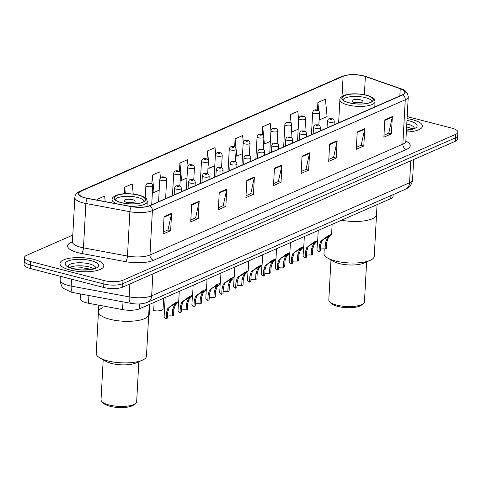 <?xml version="1.0" encoding="UTF-8"?>
<svg xmlns="http://www.w3.org/2000/svg" width="482" height="482" viewBox="0 0 482 482"><rect width="100%" height="100%" fill="white"/><g stroke="black" fill="none" stroke-linecap="round" stroke-linejoin="round"><path stroke-width="0.72" d="M393.113 194.638L393.017 196.415A13.731 4.38 -176.9 0 1 390.769 198.632L139.461 308.811A13.731 4.38 -176.9 0 1 122.579 309.607L88.477 303.256A13.731 4.38 -176.9 0 1 86.374 302.792A13.731 4.38 -176.9 0 1 80.187 298.75L80.452 293.936M72.788 235.102L26.721 255.297A13.731 4.38 3.1 0 0 24.474 257.521L24.1 264.449A13.731 4.38 3.1 0 0 30.282 268.492L103.642 287.465A13.731 4.38 3.1 0 0 122.627 287.127L455.279 141.292A13.731 4.38 3.1 0 0 457.526 139.069L457.713 135.605A13.731 4.38 3.1 0 1 455.466 137.828A13.731 4.38 3.1 0 0 457.713 135.605L457.9 132.14A13.731 4.38 3.1 0 0 451.718 128.098L407.188 116.584M24.474 257.521A13.731 4.38 3.1 0 0 30.661 261.563L104.016 280.536L103.829 284A13.731 4.38 3.1 0 0 122.814 283.663L455.466 137.828L122.814 283.663A13.731 4.38 3.1 0 1 103.829 284L30.468 265.028L103.829 284L103.642 287.465M24.287 260.985A13.731 4.38 3.1 0 0 30.468 265.028A13.731 4.38 3.1 0 1 24.287 260.985M69.848 269.95A21.967 7.007 3.1 0 0 92.14 271.372A21.967 7.007 3.1 0 0 103.823 265.859A21.967 7.007 3.1 0 0 93.93 259.388A21.967 7.007 3.1 0 0 71.637 257.966A21.967 7.007 3.1 0 0 59.949 263.479A21.967 7.007 3.1 0 0 69.848 269.95A21.967 7.007 3.1 0 0 92.14 271.372A21.967 7.007 3.1 0 0 103.823 265.859A21.967 7.007 3.1 0 0 93.93 259.388A21.967 7.007 3.1 0 0 71.637 257.966A21.967 7.007 3.1 0 0 59.949 263.479A21.967 7.007 3.1 0 0 69.848 269.95M406.35 132.038A21.967 7.007 3.1 0 0 422.425 126.182A21.967 7.007 3.1 0 0 412.532 119.711A21.967 7.007 3.1 0 0 407.073 118.62A21.967 7.007 3.1 0 1 412.532 119.711A21.967 7.007 3.1 0 1 422.425 126.182A21.967 7.007 3.1 0 1 406.35 132.038M85.302 197.843A14.647 4.669 -176.9 0 1 78.711 193.529A14.647 4.669 -176.9 0 1 81.109 191.161L343.112 76.295A14.647 4.669 -176.9 0 1 365.368 76.542L400.229 88.742A14.647 4.669 -176.9 0 1 404.826 92.448A14.647 4.669 -176.9 0 1 402.428 94.821L149.553 205.681A14.647 4.669 -176.9 0 1 131.544 206.537L87.549 198.337A14.647 4.669 -176.9 0 1 85.302 197.843M85.103 197.933A15.014 4.79 3.1 0 0 87.405 198.439L131.399 206.633A15.014 4.79 3.1 0 0 149.86 205.76L402.735 94.9A15.014 4.79 3.1 0 0 400.482 88.67L365.615 76.469A15.014 4.79 3.1 0 0 342.804 76.216L80.801 191.083A15.014 4.79 3.1 0 0 85.103 197.933M104.016 280.536A13.731 4.38 3.1 0 0 123 280.199L455.653 134.364A13.731 4.38 3.1 0 0 457.9 132.14M337.159 140.744L336.219 158.072L328.694 161.368L329.634 144.046L337.159 140.744A3.663 2.934 -113.7 0 1 337.081 141.334L329.604 144.612M364.754 128.646L363.814 145.974L356.288 149.269L357.228 131.948L364.754 128.646A3.663 2.934 -113.7 0 1 364.675 129.236L357.198 132.514M392.348 116.548L391.408 133.875L383.883 137.171L384.823 119.849L392.348 116.548A3.663 2.934 -113.7 0 1 392.27 117.138L384.793 120.416M254.369 177.039L253.436 194.36L245.904 197.662L246.844 180.34L254.369 177.039A3.663 2.934 -113.7 0 1 254.291 177.629L246.814 180.907M226.775 189.137L225.835 206.459L218.31 209.76L219.25 192.439L226.775 189.137A3.663 2.934 -113.7 0 1 226.697 189.727L219.22 193.005M199.18 201.235L198.241 218.557L190.715 221.859L191.655 204.531L199.18 201.235A3.663 2.934 -113.7 0 1 199.102 201.825L191.625 205.103M171.586 213.333L170.646 230.655L163.121 233.957L164.061 216.629L171.586 213.333A3.663 2.934 -113.7 0 1 171.508 213.924L164.031 217.201M309.565 152.842L308.625 170.17L301.099 173.466L302.039 156.144L309.565 152.842A3.663 2.934 -113.7 0 1 309.486 153.433L302.003 156.71M281.964 164.94L281.03 182.262L273.505 185.564L274.439 168.242L281.964 164.94A3.663 2.934 -113.7 0 1 281.886 165.531L274.409 168.808M270.95 130.929L270.221 123.434L262.696 126.73L262.262 134.671M298.671 120.12L297.816 111.336L290.291 114.632L289.869 122.41M319.289 116.933L319.572 119.843L327.097 116.542L325.41 99.238L317.885 102.539L317.475 110.161M188.04 165.947L187.438 159.729L179.907 163.024L179.449 171.544M160.434 177.906L159.837 171.827L152.312 175.123L151.842 183.877M133.225 193.999L132.243 183.925L124.718 187.221L124.362 193.746M105.197 201.627L104.648 196.023L97.123 199.319L97.081 200.114M243.283 142.262L242.627 135.532L235.102 138.828L234.662 146.944M215.659 154.053L215.032 147.631L207.507 150.926L207.055 159.235M281.03 182.262L278.271 181.551M273.607 183.594L278.397 181.497L281.886 165.531M308.625 170.17L305.865 169.453M301.202 171.496L305.998 169.399L309.486 153.433M170.646 230.655L167.893 229.944M163.229 231.987L168.019 229.89L171.508 213.924M198.241 218.557L195.487 217.846M190.824 219.888L195.614 217.792L199.102 201.825M225.835 206.459L223.082 205.748M218.418 207.79L223.208 205.694L226.697 189.727M253.436 194.36L250.676 193.65M246.013 195.692L250.803 193.595L254.291 177.629M391.408 133.875L388.655 133.159M383.991 135.207L388.781 133.104L392.27 117.138M363.814 145.974L361.06 145.257M356.397 147.299L361.187 145.203L364.675 129.236M336.219 158.072L333.46 157.355M328.802 159.397L333.592 157.301L337.081 141.334M207.507 150.926L209.188 168.23L207.971 168.164M214.791 165.778L209.188 168.23M179.907 163.024L181.594 180.328L180.178 180.25M186.998 177.96L181.594 180.328M152.312 175.123L153.999 192.426L152.39 192.336M159.199 190.149L153.999 192.426M124.718 187.221L125.35 193.692M97.123 199.319L97.201 200.138M235.102 138.828L236.053 148.613M236.126 149.348L236.789 156.132L235.758 156.078M242.591 153.589L236.789 156.132M262.696 126.73L263.576 135.773M263.847 138.545L264.383 144.04L263.552 143.991M270.384 141.407L264.383 144.04M290.291 114.632L291.128 123.253M291.568 127.736L291.978 131.941L291.339 131.899M298.177 129.218L291.978 131.941M317.885 102.539L318.692 110.824M319.572 119.843L319.132 119.813M98.816 305.178L98.455 311.836A25.172 8.031 3.1 0 0 109.788 319.247A25.172 8.031 3.1 0 0 135.334 320.873A25.172 8.031 3.1 0 0 148.721 314.559A25.172 8.031 -176.9 0 1 144.6 318.632A25.172 8.031 -176.9 0 1 116.18 320.518A25.172 8.031 -176.9 0 1 98.455 311.836A25.172 8.031 -176.9 0 1 102.576 307.763M121.253 202.591A15.563 4.965 3.1 0 0 137.045 203.597A15.563 4.965 3.1 0 0 145.317 199.693A15.563 4.965 3.1 0 0 138.31 195.114A15.563 4.965 3.1 0 0 122.518 194.107A15.563 4.965 3.1 0 0 114.24 198.012A15.563 4.965 3.1 0 0 121.253 202.591M115.126 199.795A14.647 4.669 -176.9 0 1 137.689 197.5A14.647 4.669 -176.9 0 1 144.245 201.368M126.652 202.338A5.495 1.753 3.1 0 0 132.225 202.693A5.495 1.753 3.1 0 0 135.147 201.313A5.495 1.753 3.1 0 0 132.677 199.699A5.495 1.753 3.1 0 0 127.097 199.343A5.495 1.753 3.1 0 0 124.181 200.723A5.495 1.753 3.1 0 0 126.652 202.338M132.315 202.681A5.495 1.753 3.1 0 0 126.844 202.386M98.455 311.836L96.201 353.414A25.172 8.031 3.1 0 0 99.925 357.945A25.172 8.031 3.1 0 0 142.28 360.241A25.172 8.031 3.1 0 0 142.347 360.211A25.172 8.031 3.1 0 0 146.468 356.138L149.263 304.51M103.19 359.801L101.027 399.723A17.846 5.694 3.1 0 0 101.961 401.693A17.846 5.694 3.1 0 0 116.584 406.23A17.846 5.694 3.1 0 0 133.749 404.543A17.846 5.694 3.1 0 0 135.526 403.506A17.846 5.694 3.1 0 0 136.671 401.651L138.834 361.735M101.961 401.693L103.6 403.32A16.02 5.109 3.1 0 0 116.722 407.392A16.02 5.109 3.1 0 0 132.128 405.874A16.02 5.109 3.1 0 0 133.725 404.952L135.526 403.506M99.925 357.945L105.92 361.355A17.846 5.694 3.1 0 0 135.954 362.982A17.846 5.694 3.1 0 0 136.002 362.958M349.04 102.726A15.563 4.965 3.1 0 0 364.832 103.732A15.563 4.965 3.1 0 0 373.104 99.828A15.563 4.965 3.1 0 0 366.097 95.249A15.563 4.965 3.1 0 0 350.306 94.243A15.563 4.965 3.1 0 0 342.027 98.147A15.563 4.965 3.1 0 0 349.04 102.726M341.485 220.244A25.172 8.031 3.1 0 0 376.508 214.695A25.172 8.031 -176.9 0 1 372.387 218.768A25.172 8.031 -176.9 0 1 341.485 220.244M342.913 99.931A14.647 4.669 -176.9 0 1 365.477 97.635A14.647 4.669 -176.9 0 1 372.032 101.509M354.439 102.473A5.495 1.753 3.1 0 0 360.012 102.829A5.495 1.753 3.1 0 0 362.934 101.449A5.495 1.753 3.1 0 0 360.464 99.834A5.495 1.753 3.1 0 0 354.885 99.479A5.495 1.753 3.1 0 0 351.968 100.859A5.495 1.753 3.1 0 0 354.439 102.473M360.102 102.817A5.495 1.753 3.1 0 0 354.632 102.521M324.241 248.887L323.988 253.55A25.172 8.031 3.1 0 0 327.712 258.081A25.172 8.031 3.1 0 0 370.068 260.376A25.172 8.031 3.1 0 0 370.134 260.346A25.172 8.031 3.1 0 0 374.255 256.273L377.057 204.645M330.977 259.937L328.814 299.858A17.846 5.694 3.1 0 0 329.748 301.828A17.846 5.694 3.1 0 0 344.371 306.365A17.846 5.694 3.1 0 0 361.536 304.678A17.846 5.694 3.1 0 0 363.314 303.642A17.846 5.694 3.1 0 0 364.458 301.786L366.621 261.871M329.748 301.828L331.387 303.455A16.02 5.109 3.1 0 0 344.51 307.528A16.02 5.109 3.1 0 0 359.915 306.016A16.02 5.109 3.1 0 0 361.512 305.088L363.314 303.642M327.712 258.081L333.707 261.491A17.846 5.694 3.1 0 0 363.741 263.118A17.846 5.694 3.1 0 0 363.789 263.094M149.763 304.293L149.173 315.156A6.862 2.187 -176.9 0 1 148.649 315.933M153.999 304.66L153.674 310.601A6.862 2.187 -176.9 0 0 163.073 309.064L163.663 298.201M167.531 316.216A4.579 1.458 -176.9 0 1 172.219 316.005L172.538 310.065L174.044 305.745L176.322 303.106L170.309 306.618L169.031 307.944L167.754 312.161L167.429 318.102L166.133 318.668A6.862 2.187 -176.9 0 1 164.115 316.975L165.169 297.539M166.133 318.668L166.459 312.728L167.772 308.498L174.948 302.997L178.708 301.401L175.303 305.196L173.833 309.498L173.508 315.439L172.219 316.005M181.431 310.125A4.579 1.458 -176.9 0 1 186.112 309.908L186.438 303.967L187.944 299.653L190.221 297.014L184.208 300.527L182.925 301.853L181.648 306.07L181.328 312.011L180.033 312.577A6.862 2.187 -176.9 0 1 178.015 310.884L178.503 301.828M180.033 312.577L180.358 306.636L181.672 302.401L188.848 296.906L192.607 295.309L189.197 299.105L187.727 303.401L187.408 309.342L186.112 309.908M195.331 304.034A4.579 1.458 -176.9 0 1 200.012 303.817L200.331 297.876L201.844 293.562L204.121 290.923L198.108 294.436L196.825 295.761L195.547 299.973L195.228 305.913L193.933 306.486A6.862 2.187 -176.9 0 1 191.908 304.793L192.402 295.737M193.933 306.486L194.252 300.545L195.572 296.31L202.741 290.815L206.507 289.212L203.097 293.008L201.627 297.31L201.307 303.25L200.012 303.817M209.224 297.942A4.579 1.458 -176.9 0 1 213.912 297.725L214.231 291.785L215.743 287.465L218.021 284.826L212.002 288.338L210.724 289.664L209.447 293.881L209.122 299.822L207.832 300.388A6.862 2.187 -176.9 0 1 205.808 298.701L206.296 289.646M207.832 300.388L208.152 294.448L209.471 290.218L216.641 284.723L220.401 283.121L216.996 286.917L215.526 291.218L215.207 297.159L213.912 297.725M223.124 291.845A4.579 1.458 -176.9 0 1 227.811 291.634L228.131 285.693L229.637 281.374L231.914 278.735L225.901 282.247L224.624 283.573L223.347 287.79L223.021 293.731L221.726 294.297A6.862 2.187 -176.9 0 1 219.708 292.604L220.196 283.549M221.726 294.297L222.051 288.357L223.365 284.121L230.541 278.626L234.3 277.03L230.896 280.825L229.426 285.121L229.101 291.062L227.811 291.634M237.024 285.754A4.579 1.458 -176.9 0 1 241.705 285.537L242.03 279.596L243.537 275.282L245.814 272.643L239.801 276.156L238.518 277.481L237.24 281.699L236.921 287.64L235.626 288.206A6.862 2.187 -176.9 0 1 233.607 286.513L234.095 277.457M235.626 288.206L235.945 282.265L237.265 278.03L244.44 272.535L248.2 270.938L244.79 274.728L243.32 279.03L243 284.97L241.705 285.537M250.917 279.662A4.579 1.458 -176.9 0 1 255.605 279.446L255.924 273.505L257.436 269.185L259.714 266.552L253.701 270.065L252.417 271.39L251.14 275.602L250.821 281.542L249.525 282.109A6.862 2.187 -176.9 0 1 247.501 280.422L247.995 271.366M249.525 282.109L249.845 276.168L251.164 271.938L258.334 266.444L262.094 264.841L258.689 268.637L257.219 272.939L256.9 278.879L255.605 279.446M264.817 273.565A4.579 1.458 -176.9 0 1 269.504 273.354L269.824 267.414L271.336 263.094L273.607 260.455L267.594 263.967L266.317 265.293L265.04 269.51L264.714 275.451L263.425 276.017A6.862 2.187 -176.9 0 1 261.401 274.324L261.889 265.275M263.425 276.017L263.744 270.077L265.064 265.847L272.234 260.346L275.993 258.75L272.589 262.545L271.119 266.847L270.794 272.788L269.504 273.354M278.717 267.474A4.579 1.458 -176.9 0 1 283.398 267.257L283.723 261.316L285.23 257.002L287.507 254.363L281.494 257.876L280.211 259.202L278.933 263.419L278.614 269.36L277.319 269.926A6.862 2.187 -176.9 0 1 275.3 268.233L275.788 259.177M277.319 269.926L277.644 263.985L278.958 259.75L286.133 254.255L289.893 252.658L286.483 256.454L285.019 260.75L284.693 266.691L283.398 267.257M292.616 261.383A4.579 1.458 -176.9 0 1 297.298 261.166L297.623 255.225L299.129 250.911L301.407 248.272L295.394 251.785L294.11 253.11L292.833 257.322L292.514 263.262L291.218 263.835A6.862 2.187 -176.9 0 1 289.194 262.142L289.688 253.086M291.218 263.835L291.538 257.894L292.857 253.659L300.027 248.164L303.793 246.561L300.382 250.357L298.912 254.659L298.593 260.599L297.298 261.166M306.51 255.291A4.579 1.458 -176.9 0 1 311.197 255.074L311.517 249.134L313.029 244.814L315.306 242.175L309.293 245.687L308.01 247.013L306.733 251.23L306.407 257.171L305.118 257.737A6.862 2.187 -176.9 0 1 303.094 256.05L303.588 246.995M305.118 257.737L305.437 251.797L306.757 247.567L313.927 242.072L317.686 240.47L314.282 244.266L312.812 248.567L312.493 254.508L311.197 255.074M320.409 249.194A4.579 1.458 -176.9 0 1 325.097 248.983L325.416 243.042L326.923 238.723L329.2 236.084L323.187 239.596L321.91 240.922L320.632 245.139L320.307 251.08L319.012 251.646A6.862 2.187 -176.9 0 1 316.993 249.953L317.481 240.898M319.012 251.646L319.337 245.706L320.651 241.47L327.826 235.975L331.586 234.379L328.182 238.174L326.712 242.47L326.386 248.411L325.097 248.983M88.899 295.514L88.477 303.256M123 301.865L122.579 309.607M139.726 303.919L139.461 308.811M390.938 195.59L390.769 198.632M73.119 292.574A9.152 3.29 -79.4 0 1 71.185 286.085L129.158 296.882A18.304 5.838 3.1 0 0 151.667 295.815L409.573 182.75A18.304 5.838 3.1 0 0 412.568 179.792C411.815 184.534 409.495 187.661 405.603 189.161L147.703 302.226C142.654 304.112 137.117 304.497 131.098 303.371L73.119 292.574L71.101 292.128L63.859 288.591C62.112 287.905 60.871 285.067 60.13 280.078A18.304 5.838 3.1 0 0 68.378 285.465A18.304 5.838 3.1 0 0 71.185 286.085L71.559 279.168M122.627 287.127L123 280.199M30.282 268.492L30.661 261.563M455.279 141.292L455.653 134.364M131.098 303.371A9.152 3.29 -79.4 0 1 129.158 296.882L129.857 283.958M147.703 302.226A9.152 7.332 -113.7 0 0 151.667 295.815L152.86 273.872M405.603 189.161A9.152 7.332 -113.7 0 0 409.573 182.75L410.76 160.807M81.109 191.161L80.837 196.144M402.735 94.9A4.579 3.669 66.3 0 1 405.26 99.768L152.384 210.628A18.304 5.838 -176.9 0 1 129.875 211.694L85.88 203.5A18.304 5.838 -176.9 0 1 83.073 202.88A18.304 5.838 -176.9 0 1 74.831 197.493L72.427 241.844A18.304 5.838 3.1 0 0 80.669 247.23A18.304 5.838 3.1 0 0 83.476 247.85L127.471 256.05A18.304 5.838 3.1 0 0 149.98 254.984L402.856 144.118A18.304 5.838 3.1 0 0 405.856 141.154L406.091 142.226L405.681 141.853M87.405 198.439A4.579 1.645 -79.4 0 0 85.88 203.5L83.476 247.85A4.579 1.645 100.6 0 1 81.434 253.436A22.883 7.296 -176.9 0 1 71.366 242.223L72.433 241.759M405.856 141.118A22.883 7.296 -176.9 0 1 406.44 149.438L153.565 260.298A4.579 3.669 -113.7 0 1 149.98 254.984L152.384 210.628A4.579 3.669 -113.7 0 0 149.86 205.76M400.482 88.67A4.579 2.922 -70.7 0 1 400.891 88.76C405.025 89.652 407.483 92.333 408.254 96.804A18.304 5.838 -176.9 0 1 405.26 99.768L402.856 144.118A4.579 3.669 -113.7 0 0 406.44 149.438M153.565 260.298A22.883 7.296 -176.9 0 1 125.428 261.636A4.579 1.645 100.6 0 0 127.471 256.05L129.875 211.694A4.579 1.645 -79.4 0 1 131.399 206.633M365.615 76.469A4.579 2.922 -70.7 0 1 366.025 76.56C357.295 73.993 349.227 73.957 341.816 76.463L79.807 191.324A4.579 3.669 66.3 0 1 80.801 191.083M342.804 76.216A4.579 3.669 -113.7 0 0 341.816 76.463M125.428 261.636L81.434 253.436M71.366 242.223A4.579 3.669 -113.7 0 0 72.342 242.332M400.229 88.742L399.837 95.954M365.368 76.542L364.386 94.659M343.112 76.295L342.021 96.466M93.707 268.691A13.948 4.446 3.1 0 0 89.23 266.95A13.948 4.446 3.1 0 0 69.703 267.396M95.665 267.739A13.948 4.446 3.1 0 0 89.393 263.913A13.948 4.446 3.1 0 0 67.86 266.233M91.038 260.66A16.695 5.326 3.1 0 0 67.95 261.063A16.695 5.326 3.1 0 0 72.734 268.679A16.695 5.326 3.1 0 0 95.822 268.275A16.695 5.326 3.1 0 0 91.038 260.66M138.436 195.059A15.792 5.037 3.1 0 0 116.602 195.445A15.792 5.037 3.1 0 0 121.127 202.645A15.792 5.037 3.1 0 0 142.961 202.259A15.792 5.037 3.1 0 0 138.436 195.059M116.795 203.784A17.617 5.621 -176.9 0 1 112.095 199.632C111.794 198.084 113.366 196.572 116.819 195.09C122.428 193.234 129.754 193.21 138.798 195.017C148.534 198.235 146.287 199.289 147.281 201.536A17.617 5.621 -176.9 0 1 129.851 206.218M412.303 129.019A13.948 4.446 3.1 0 0 407.832 127.272A13.948 4.446 3.1 0 0 406.621 126.983M414.261 128.061A13.948 4.446 3.1 0 0 407.995 124.242A13.948 4.446 3.1 0 0 406.784 123.952M406.447 130.261A16.695 5.326 3.1 0 0 417.063 126.374A16.695 5.326 3.1 0 0 409.64 120.982A16.695 5.326 3.1 0 0 406.977 120.398M366.224 95.195A15.792 5.037 3.1 0 0 344.389 95.581A15.792 5.037 3.1 0 0 348.914 102.78A15.792 5.037 3.1 0 0 370.748 102.395A15.792 5.037 3.1 0 0 366.224 95.195M347.817 104.956A17.617 5.621 -176.9 0 1 339.882 99.768C339.581 98.22 341.154 96.707 344.606 95.225C350.215 93.369 357.542 93.345 366.585 95.153C376.322 98.37 374.074 99.431 375.068 101.672A17.617 5.621 -176.9 0 1 365.699 106.094A17.617 5.621 -176.9 0 1 347.817 104.956M151.716 204.73L152.74 185.901A3.434 1.097 -176.9 0 1 150.914 186.763A3.434 1.097 -176.9 0 1 147.426 186.54A3.434 1.097 -176.9 0 1 145.883 185.528L145.221 197.789M148.799 183.823A1.145 0.368 3.1 0 0 150.384 183.793A1.145 0.368 3.1 0 0 150.053 183.274A1.145 0.368 3.1 0 0 148.474 183.299A1.145 0.368 3.1 0 0 148.799 183.823M165.615 198.638L166.633 179.804A3.434 1.097 -176.9 0 1 164.808 180.666A3.434 1.097 -176.9 0 1 161.325 180.443A3.434 1.097 -176.9 0 1 159.783 179.437L158.572 201.729M162.699 177.731A1.145 0.368 3.1 0 0 164.278 177.701A1.145 0.368 3.1 0 0 163.952 177.177A1.145 0.368 3.1 0 0 162.368 177.207A1.145 0.368 3.1 0 0 162.699 177.731M179.864 186.04L180.533 173.713A3.434 1.097 -176.9 0 1 178.708 174.574A3.434 1.097 -176.9 0 1 175.225 174.351A3.434 1.097 -176.9 0 1 173.677 173.339L172.472 195.632M176.593 171.634A1.145 0.368 3.1 0 0 178.177 171.61A1.145 0.368 3.1 0 0 177.852 171.086A1.145 0.368 3.1 0 0 176.267 171.116A1.145 0.368 3.1 0 0 176.593 171.634M193.764 179.949L194.433 167.622A3.434 1.097 -176.9 0 1 192.607 168.483A3.434 1.097 -176.9 0 1 189.125 168.26A3.434 1.097 -176.9 0 1 187.576 167.248L186.371 189.54M190.492 165.543A1.145 0.368 3.1 0 0 192.077 165.513A1.145 0.368 3.1 0 0 191.746 164.995A1.145 0.368 3.1 0 0 190.167 165.019A1.145 0.368 3.1 0 0 190.492 165.543M207.664 173.857L208.326 161.524A3.434 1.097 -176.9 0 1 206.501 162.386A3.434 1.097 -176.9 0 1 203.018 162.169A3.434 1.097 -176.9 0 1 201.476 161.157L200.265 183.449M204.392 159.452A1.145 0.368 3.1 0 0 205.977 159.422A1.145 0.368 3.1 0 0 205.645 158.903A1.145 0.368 3.1 0 0 204.061 158.927A1.145 0.368 3.1 0 0 204.392 159.452M221.557 167.76L222.226 155.433A3.434 1.097 -176.9 0 1 220.401 156.295A3.434 1.097 -176.9 0 1 216.918 156.072A3.434 1.097 -176.9 0 1 215.37 155.065L214.165 177.352M218.292 153.36A1.145 0.368 3.1 0 0 219.87 153.33A1.145 0.368 3.1 0 0 219.545 152.806A1.145 0.368 3.1 0 0 217.96 152.836A1.145 0.368 3.1 0 0 218.292 153.36M235.457 161.669L236.126 149.342A3.434 1.097 -176.9 0 1 234.3 150.203A3.434 1.097 -176.9 0 1 230.818 149.98A3.434 1.097 -176.9 0 1 229.269 148.968L228.064 171.261M232.185 147.263A1.145 0.368 3.1 0 0 233.77 147.239A1.145 0.368 3.1 0 0 233.445 146.715A1.145 0.368 3.1 0 0 231.86 146.745A1.145 0.368 3.1 0 0 232.185 147.263M249.357 155.578L250.025 143.25A3.434 1.097 -176.9 0 1 248.2 144.112A3.434 1.097 -176.9 0 1 244.711 143.889A3.434 1.097 -176.9 0 1 243.169 142.877L241.958 165.169M246.085 141.172A1.145 0.368 3.1 0 0 247.67 141.142A1.145 0.368 3.1 0 0 247.338 140.624A1.145 0.368 3.1 0 0 245.76 140.648A1.145 0.368 3.1 0 0 246.085 141.172M263.256 149.486L263.919 137.153A3.434 1.097 -176.9 0 1 262.094 138.015A3.434 1.097 -176.9 0 1 258.611 137.792A3.434 1.097 -176.9 0 1 257.069 136.786L255.858 159.078M259.985 135.081A1.145 0.368 3.1 0 0 261.563 135.05A1.145 0.368 3.1 0 0 261.238 134.526A1.145 0.368 3.1 0 0 259.653 134.556A1.145 0.368 3.1 0 0 259.985 135.081M277.15 143.389L277.819 131.062A3.434 1.097 -176.9 0 1 275.993 131.923A3.434 1.097 -176.9 0 1 272.511 131.7A3.434 1.097 -176.9 0 1 270.962 130.688L269.757 152.981M273.884 128.983A1.145 0.368 3.1 0 0 275.463 128.959A1.145 0.368 3.1 0 0 275.138 128.435A1.145 0.368 3.1 0 0 273.553 128.465A1.145 0.368 3.1 0 0 273.884 128.983M291.05 137.298L291.718 124.971A3.434 1.097 -176.9 0 1 289.893 125.832A3.434 1.097 -176.9 0 1 286.41 125.609A3.434 1.097 -176.9 0 1 284.862 124.597L283.657 146.89M287.778 122.892A1.145 0.368 3.1 0 0 289.363 122.862A1.145 0.368 3.1 0 0 289.031 122.344A1.145 0.368 3.1 0 0 287.453 122.368A1.145 0.368 3.1 0 0 287.778 122.892M304.949 131.206L305.618 118.873A3.434 1.097 -176.9 0 1 303.793 119.735A3.434 1.097 -176.9 0 1 300.304 119.518A3.434 1.097 -176.9 0 1 298.762 118.506L297.551 140.798M301.678 116.801A1.145 0.368 3.1 0 0 303.262 116.771A1.145 0.368 3.1 0 0 302.931 116.252A1.145 0.368 3.1 0 0 301.352 116.276A1.145 0.368 3.1 0 0 301.678 116.801M318.843 125.109L319.512 112.782A3.434 1.097 -176.9 0 1 317.686 113.644A3.434 1.097 -176.9 0 1 314.204 113.421A3.434 1.097 -176.9 0 1 312.661 112.414L311.45 134.701M315.577 110.709A1.145 0.368 3.1 0 0 317.156 110.679A1.145 0.368 3.1 0 0 316.831 110.155A1.145 0.368 3.1 0 0 315.246 110.185A1.145 0.368 3.1 0 0 315.577 110.709M176.081 189.107A3.434 1.097 -176.9 0 1 174.532 188.094C175.785 184.913 175.701 186.022 179.159 185.787C180.31 185.703 181.051 186.594 181.389 188.462A3.434 1.097 -176.9 0 1 179.563 189.324A3.434 1.097 -176.9 0 1 176.081 189.107M178.702 185.841A1.145 0.368 3.1 0 0 177.123 185.865A1.145 0.368 3.1 0 0 177.448 186.389A1.145 0.368 3.1 0 0 179.033 186.359A1.145 0.368 3.1 0 0 178.702 185.841M169.019 307.185L170.309 306.618M175.117 304.51L176.406 303.949M172.538 310.065L173.833 309.498M166.459 312.728L167.754 312.161M189.974 183.009A3.434 1.097 -176.9 0 1 188.432 182.003C189.685 178.816 189.595 179.931 193.059 179.696C194.21 179.611 194.951 180.503 195.282 182.371A3.434 1.097 -176.9 0 1 193.457 183.232A3.434 1.097 -176.9 0 1 189.974 183.009M192.601 179.744A1.145 0.368 3.1 0 0 191.017 179.774A1.145 0.368 3.1 0 0 191.348 180.298A1.145 0.368 3.1 0 0 192.933 180.268A1.145 0.368 3.1 0 0 192.601 179.744M182.919 301.093L184.208 300.527M189.016 298.418L190.306 297.852M186.438 303.967L187.727 303.401M180.358 306.636L181.648 306.07M203.874 176.918A3.434 1.097 -176.9 0 1 202.326 175.906C203.585 172.725 203.494 173.833 206.953 173.604C208.11 173.52 208.851 174.412 209.182 176.279A3.434 1.097 -176.9 0 1 207.356 177.141A3.434 1.097 -176.9 0 1 203.874 176.918M206.501 173.653A1.145 0.368 3.1 0 0 204.916 173.683A1.145 0.368 3.1 0 0 205.248 174.201A1.145 0.368 3.1 0 0 206.826 174.177A1.145 0.368 3.1 0 0 206.501 173.653M196.819 295.002L198.108 294.436M202.916 292.327L204.205 291.761M200.331 297.876L201.627 297.31M194.252 300.545L195.547 299.973M217.774 170.827A3.434 1.097 -176.9 0 1 216.225 169.815C217.478 166.633 217.394 167.742 220.852 167.507C222.003 167.423 222.75 168.314 223.082 170.188A3.434 1.097 -176.9 0 1 221.256 171.05A3.434 1.097 -176.9 0 1 217.774 170.827M220.401 167.561A1.145 0.368 3.1 0 0 218.816 167.585A1.145 0.368 3.1 0 0 219.141 168.11A1.145 0.368 3.1 0 0 220.726 168.079A1.145 0.368 3.1 0 0 220.401 167.561M210.712 288.905L212.002 288.338M216.816 286.236L218.105 285.669M214.231 291.785L215.526 291.218M208.152 294.448L209.447 293.881M231.667 164.73A3.434 1.097 -176.9 0 1 230.125 163.723C231.378 160.536 231.294 161.651 234.752 161.416C235.903 161.331 236.644 162.223 236.981 164.091A3.434 1.097 -176.9 0 1 235.156 164.952A3.434 1.097 -176.9 0 1 231.667 164.73M234.294 161.464A1.145 0.368 3.1 0 0 232.716 161.494A1.145 0.368 3.1 0 0 233.041 162.018A1.145 0.368 3.1 0 0 234.626 161.988A1.145 0.368 3.1 0 0 234.294 161.464M224.612 282.813L225.901 282.247M230.709 280.138L231.999 279.572M228.131 285.693L229.426 285.121M222.051 288.357L223.347 287.79M245.567 158.638A3.434 1.097 -176.9 0 1 244.025 157.626C245.278 154.445 245.187 155.559 248.652 155.325C249.803 155.24 250.544 156.132 250.875 158A3.434 1.097 -176.9 0 1 249.049 158.861A3.434 1.097 -176.9 0 1 245.567 158.638M248.194 155.373A1.145 0.368 3.1 0 0 246.609 155.403A1.145 0.368 3.1 0 0 246.941 155.921A1.145 0.368 3.1 0 0 248.519 155.897A1.145 0.368 3.1 0 0 248.194 155.373M238.512 276.722L239.801 276.156M244.609 274.047L245.898 273.481M242.03 279.596L243.32 279.03M235.945 282.265L237.24 281.699M259.467 152.547A3.434 1.097 -176.9 0 1 257.918 151.535C259.177 148.354 259.087 149.462 262.545 149.233C263.702 149.143 264.443 150.041 264.775 151.908A3.434 1.097 -176.9 0 1 262.949 152.77A3.434 1.097 -176.9 0 1 259.467 152.547M262.094 149.281A1.145 0.368 3.1 0 0 260.509 149.306A1.145 0.368 3.1 0 0 260.84 149.83A1.145 0.368 3.1 0 0 262.419 149.8A1.145 0.368 3.1 0 0 262.094 149.281M252.411 270.625L253.701 270.065M258.509 267.956L259.798 267.389M255.924 273.505L257.219 272.939M249.845 276.168L251.14 275.602M273.366 146.456A3.434 1.097 -176.9 0 1 271.818 145.444C273.071 142.262 272.987 143.371 276.445 143.136C277.596 143.052 278.343 143.943 278.674 145.811A3.434 1.097 -176.9 0 1 276.849 146.673A3.434 1.097 -176.9 0 1 273.366 146.456M275.987 143.19A1.145 0.368 3.1 0 0 274.409 143.214A1.145 0.368 3.1 0 0 274.734 143.738A1.145 0.368 3.1 0 0 276.319 143.708A1.145 0.368 3.1 0 0 275.987 143.19M266.305 264.534L267.594 263.967M272.402 261.859L273.698 261.298M269.824 267.414L271.119 266.847M263.744 270.077L265.04 269.51M287.26 140.358A3.434 1.097 -176.9 0 1 285.718 139.352C286.971 136.165 286.88 137.28 290.345 137.045C291.496 136.96 292.237 137.852 292.574 139.72A3.434 1.097 -176.9 0 1 290.748 140.581A3.434 1.097 -176.9 0 1 287.26 140.358M289.887 137.093A1.145 0.368 3.1 0 0 288.308 137.123A1.145 0.368 3.1 0 0 288.634 137.647A1.145 0.368 3.1 0 0 290.218 137.617A1.145 0.368 3.1 0 0 289.887 137.093M280.205 258.442L281.494 257.876M286.302 255.767L287.591 255.201M283.723 261.316L285.019 260.75M277.644 263.985L278.933 263.419M301.16 134.267A3.434 1.097 -176.9 0 1 299.617 133.255C300.87 130.074 300.78 131.182 304.244 130.953C305.395 130.869 306.136 131.761 306.468 133.628A3.434 1.097 -176.9 0 1 304.642 134.49A3.434 1.097 -176.9 0 1 301.16 134.267M303.787 131.002A1.145 0.368 3.1 0 0 302.202 131.032A1.145 0.368 3.1 0 0 302.533 131.55A1.145 0.368 3.1 0 0 304.112 131.526A1.145 0.368 3.1 0 0 303.787 131.002M294.104 252.351L295.394 251.785M300.202 249.676L301.491 249.11M297.623 255.225L298.912 254.659M291.538 257.894L292.833 257.322M315.059 128.176A3.434 1.097 -176.9 0 1 313.511 127.164C314.764 123.982 314.68 125.091 318.138 124.856C319.289 124.772 320.036 125.663 320.367 127.537A3.434 1.097 -176.9 0 1 318.542 128.399A3.434 1.097 -176.9 0 1 315.059 128.176M317.686 124.91A1.145 0.368 3.1 0 0 316.102 124.934A1.145 0.368 3.1 0 0 316.427 125.459A1.145 0.368 3.1 0 0 318.012 125.428A1.145 0.368 3.1 0 0 317.686 124.91M307.998 246.254L309.293 245.687M314.101 243.585L315.391 243.018M311.517 249.134L312.812 248.567M305.437 251.797L306.733 251.23M328.959 122.079A3.434 1.097 -176.9 0 1 327.411 121.072C328.664 117.885 328.579 119 332.038 118.765C333.189 118.68 333.93 119.572 334.267 121.44A3.434 1.097 -176.9 0 1 332.441 122.301A3.434 1.097 -176.9 0 1 328.959 122.079M331.58 118.813A1.145 0.368 3.1 0 0 330.001 118.843A1.145 0.368 3.1 0 0 330.327 119.367A1.145 0.368 3.1 0 0 331.911 119.337A1.145 0.368 3.1 0 0 331.58 118.813M321.898 240.163L323.187 239.596M327.995 237.487L329.284 236.921M325.416 243.042L326.712 242.47M319.337 245.706L320.632 245.139M60.13 280.078L60.34 276.264M412.568 179.792L413.664 159.536M400.891 88.76L366.025 76.56M79.807 191.324C76.722 192.692 75.065 194.752 74.831 197.493M408.254 96.804L405.856 141.154M72.523 242.554L72.077 242.88L72.427 241.844M72.011 268.263L81.85 267.733L91.321 269.305M95.677 268.022L95.791 267.612C97.979 268.233 82.741 271.77 73.282 268.619C68.703 266.95 66.859 266.106 67.745 266.094L67.817 266.516M111.914 202.88L112.095 199.632M147.01 206.495L147.281 201.536M135.954 362.982L142.28 360.241M406.525 128.79L409.923 129.628M406.453 130.098L411.056 129.381L414.393 127.935L414.279 128.345M338.635 122.79L339.882 99.768M374.785 106.938L375.068 101.672M363.741 263.118L370.068 260.376M152.74 185.901C152.402 184.028 151.661 183.136 150.511 183.22C148.143 182.455 146.6 183.226 145.883 185.528M166.633 179.804C166.302 177.936 165.561 177.045 164.41 177.129C162.042 176.364 160.5 177.135 159.783 179.437M180.533 173.713C180.202 171.845 179.455 170.953 178.304 171.038C175.942 170.273 174.394 171.038 173.677 173.339M194.433 167.622C194.095 165.748 193.354 164.856 192.204 164.946C189.836 164.175 188.293 164.946 187.576 167.248M208.326 161.524C207.995 159.656 207.254 158.765 206.103 158.849C203.735 158.084 202.193 158.855 201.476 161.157M222.226 155.433C221.895 153.565 221.154 152.674 219.997 152.758C217.635 151.993 216.093 152.758 215.37 155.065M236.126 149.342C235.794 147.474 235.047 146.582 233.897 146.667C231.529 145.901 229.986 146.667 229.269 148.968M250.025 143.25C249.688 141.377 248.947 140.485 247.796 140.569C245.428 139.804 243.886 140.575 243.169 142.877M263.919 137.153C263.588 135.285 262.847 134.394 261.696 134.478C259.328 133.713 257.786 134.484 257.069 136.786M277.819 131.062C277.487 129.194 276.746 128.302 275.59 128.387C273.228 127.622 271.685 128.387 270.962 130.688M291.718 124.971C291.387 123.103 290.64 122.205 289.489 122.295C287.121 121.524 285.579 122.295 284.862 124.597M305.618 118.873C305.281 117.005 304.54 116.114 303.389 116.198C301.021 115.433 299.479 116.204 298.762 118.506M319.512 112.782C319.18 110.914 318.439 110.023 317.289 110.107C314.921 109.342 313.378 110.107 312.661 112.414M174.165 194.891L174.532 188.094M181.208 191.806L181.389 188.462M178.708 301.401L179.25 291.363M188.064 188.799L188.432 182.003M195.102 185.709L195.282 182.371M192.607 295.309L193.149 285.272M201.958 182.702L202.326 175.906M209.001 179.617L209.182 176.279M206.507 289.212L207.049 279.18M215.858 176.611L216.225 169.815M222.901 173.526L223.082 170.188M220.401 283.121L220.943 273.089M229.757 170.52L230.125 163.723M236.801 167.429L236.981 164.091M234.3 277.03L234.842 266.992M243.651 164.428L244.025 157.626M250.694 161.337L250.875 158M248.2 270.938L248.742 260.901M257.551 158.331L257.918 151.535M264.594 155.246L264.775 151.908M262.094 264.841L262.642 254.809M271.45 152.24L271.818 145.444M278.494 149.155L278.674 145.811M275.993 258.75L276.535 248.712M285.35 146.148L285.718 139.352M292.393 143.058L292.574 139.72M289.893 252.658L290.435 242.621M299.244 140.057L299.617 133.255M306.287 136.966L306.468 133.628M303.793 246.561L304.335 236.529M313.143 133.96L313.511 127.164M320.187 130.875L320.367 127.537M317.686 240.47L318.234 230.438M327.043 127.869L327.411 121.072M334.086 124.784L334.267 121.44M331.586 234.379L332.128 224.341"/></g></svg>
